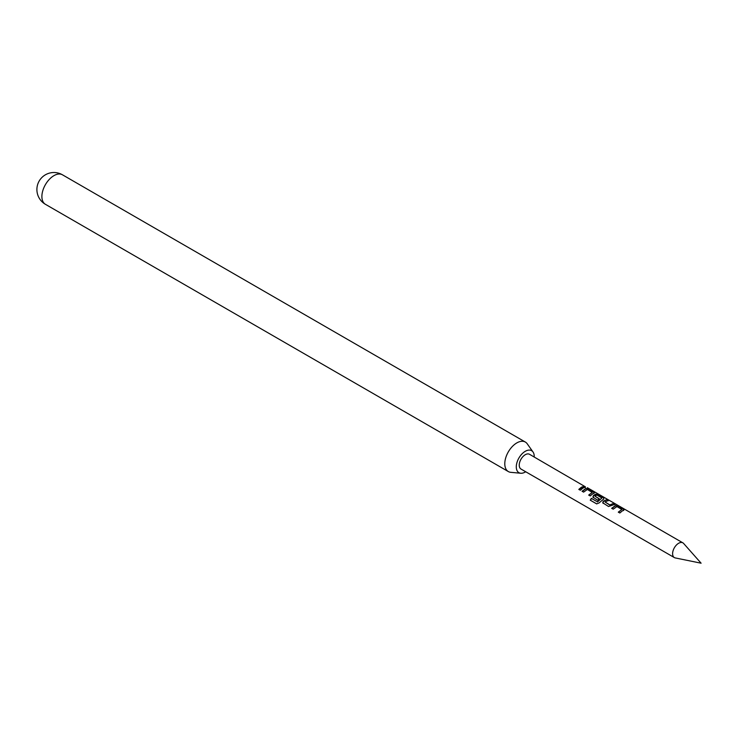 <?xml version="1.0" encoding="UTF-8"?>
<svg xmlns="http://www.w3.org/2000/svg" width="738" height="738" viewBox="0 0 738 738"><rect width="100%" height="100%" fill="white"/><g stroke="black" fill="none" stroke-linecap="round" stroke-linejoin="round"><path stroke-width="1.11" d="M587.337 487.689L682.881 542.845A8.515 4.917 -60 0 1 683.609 543.445L701.1 563.195L675.252 557.928A8.515 4.917 -60 0 1 674.366 557.596A8.515 4.917 -60 0 1 673.065 550.769A8.515 4.917 -60 0 1 678.628 543.269A8.515 4.917 -60 0 1 682.881 542.845M534.22 457.016A12.694 7.325 120 0 0 533.02 451.997A12.694 7.325 120 0 0 525.262 451.305A12.694 7.325 120 0 0 516.591 463.99A12.694 7.325 120 0 0 520.76 473.243A12.694 7.325 120 0 0 525.262 472.034A12.694 7.325 120 0 0 525.705 471.766M520.76 473.243L510.788 472.329A17.029 9.834 -60 0 1 508.316 471.554A17.029 9.834 -60 0 1 505.705 457.911A17.029 9.834 -60 0 1 516.831 442.901A17.029 9.834 -60 0 1 525.345 442.053A17.029 9.834 -60 0 1 527.246 443.815L533.02 451.997M622.429 510.816L619.837 512.993L618.315 512.117L621.83 509.488L616.922 506.563L613.204 509.174L611.682 508.298L615.4 505.585L618.093 506.12L623.407 509.192L623.555 510.29L622.429 510.816M603.223 503.436L603.25 501.231L606.811 499.617L608.352 500.484L604.985 501.932L609.883 504.912L613.462 503.436L614.966 504.312L608.536 506.499L602.715 502.772M593.37 497.744L593.389 495.539L595.677 494.202L598.37 494.737L603.647 497.809L603.785 498.916L599.072 502.929L596.618 503.87L590.243 500.189L591.359 498.325L597.365 501.794L601.904 498.021L597.024 495.078L595.907 495.512L594.957 496.148L599.265 498.777L597.725 500.244L592.845 497.061M592.835 493.74L590.225 495.927L588.712 495.06L592.236 492.412L587.347 489.478L583.592 492.117L582.079 491.24L585.834 488.501L588.527 489.045L593.813 492.108L593.952 493.215L592.835 493.74M582.974 488.049L580.354 490.244L578.841 489.368L581.461 487.172L583.869 486.36L585.4 487.228L582.974 488.049M585.372 486.812L529.515 454.294A8.515 4.917 120 0 0 525.262 454.719A8.515 4.917 120 0 0 519.7 462.228A8.515 4.917 120 0 0 521 469.045L674.366 557.596M594.45 492.79L593.952 493.215M592.891 497.154L593.435 495.788L595.631 494.506L598.269 495.05L603.647 497.809L603.785 498.916M624.044 509.866L623.555 510.29M578.943 489.562L583.869 486.36M583.776 486.665L585.308 487.541M582.181 491.434L585.788 488.805L588.527 489.045M588.813 495.244L592.236 492.412M588.426 489.349L593.813 492.108M593.721 492.421L593.915 493.51M596.802 503.934L590.428 500.253L591.498 498.473L597.365 501.794M603.555 498.113L603.739 499.22M599.311 499.026L594.957 496.148M597.503 501.932L601.904 498.021M602.761 502.855L603.25 501.231M604.985 501.932L609.929 505.161L613.462 503.436M613.361 503.75L614.874 504.626M603.297 501.471L606.811 499.617M606.719 499.921L608.25 500.798M611.784 508.491L615.354 505.89L618.093 506.12M618.416 512.31L621.83 509.488M618.001 506.434L623.407 509.192M623.315 509.497L623.509 510.585M45.415 204.306A17.029 17.029 0 0 1 36.9 189.555A17.029 17.029 0 0 1 62.453 174.805A17.029 9.834 120 0 0 53.929 175.653A17.029 9.834 120 0 0 41.891 196.511A17.029 9.834 120 0 0 45.415 204.306L508.316 471.554M62.453 174.805L525.345 442.053"/></g></svg>
